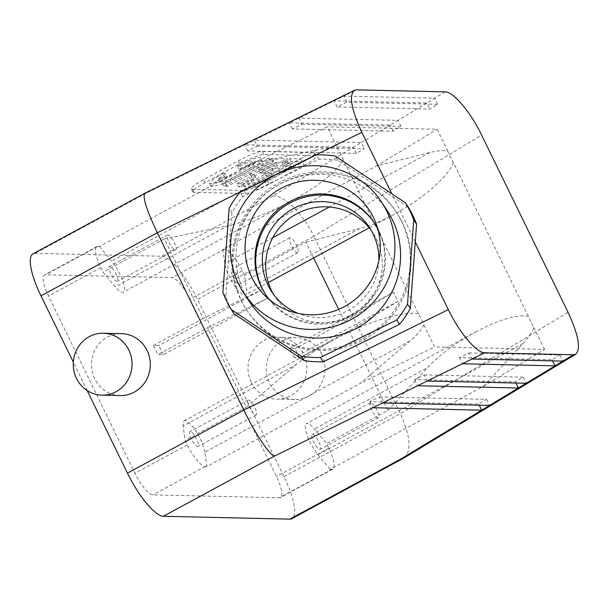 <?xml version="1.0" encoding="UTF-8"?>
<svg xmlns="http://www.w3.org/2000/svg" width="609" height="609" viewBox="0 0 609 609"><rect width="100%" height="100%" fill="white"/><g stroke="black" fill="none" stroke-linecap="round" stroke-linejoin="round"><path stroke-width="0.46" stroke-dasharray="3.04 2.28" d="M409.895 340.994L204.868 452.114L206.854 466.547L360.254 383.404L409.895 340.994C417.028 334.874 421.687 329.522 423.872 324.947A20.637 5.656 61.5 0 0 418.444 313.818L343.354 159.862C336.906 171.624 319.908 185.166 292.366 200.475C269.011 212.929 247.619 221.303 228.185 225.612L164.361 238.934L203.147 318.469L262.776 289.176L267.252 298.349L163.311 354.682L157.952 354.56L207.623 327.642L246.417 407.17L296.05 364.761L183.119 425.965L185.106 440.398L187.321 444.935L134.97 473.307L48.492 295.997A24.078 6.6 61.5 0 1 44.518 274.994A24.078 6.6 61.5 0 1 45.553 274.766L172.058 277.628A24.078 6.6 -118.5 0 1 190 299.194L276.486 476.512A24.078 6.6 61.5 0 1 280.452 497.507A24.078 6.6 61.5 0 1 279.417 497.743L152.912 494.881A24.078 6.6 -118.5 0 1 134.97 473.307M418.444 313.818C404.452 310.255 366.138 322.085 333.07 340.187C318.096 348.356 305.756 356.539 296.05 364.761M207.623 327.642L267.252 298.349M273.441 294.216A58.472 57.817 -33.2 0 0 275.07 296.849A58.472 57.817 -33.2 0 0 355.671 313.155A58.472 57.817 -33.2 0 0 372.883 232.745A58.472 57.817 -33.2 0 0 371.117 230.202M321.796 354.385A30.96 29.415 91.3 0 1 294.923 399.527A30.96 29.415 91.3 0 1 266.217 367.912A30.96 29.415 91.3 0 1 296.324 337.622A30.96 29.415 91.3 0 1 321.796 354.385M251.22 382.345A30.96 29.415 -88.7 0 0 276.692 399.116A30.96 29.415 -88.7 0 0 303.571 353.974A30.96 29.415 -88.7 0 0 278.092 337.211A30.96 29.415 -88.7 0 0 251.22 382.345M408.274 207.136L338.124 160.38A102.16 101.003 -33.2 0 0 319.086 159.177L242.702 196.699A102.16 101.003 -33.2 0 0 231.96 212.533L225.726 296.811A102.16 101.003 -33.2 0 0 234.031 313.833M225.726 296.811L222.894 292.495M231.96 212.533L229.136 208.217M279.021 173.162L274.773 175.247M387.37 210.92A82.55 81.621 -33.2 0 0 277.986 185.212A82.55 81.621 -33.2 0 0 244.239 292.564A82.55 81.621 -33.2 0 0 249.279 301.425M241.537 169.119L247.345 166.379L253.047 164.689L253.74 164.925L251.806 167.041L240.707 173.717L227.736 180.127L220.161 182.487L219.506 182.274L227.317 176.755L224.371 176.686L214.741 182.426L210.996 186.232L212.32 186.666L222.841 183.903L243.943 173.9L260.812 163.212L262.152 160.989L260.759 160.502L255.141 161.651L238.69 169.051L241.537 169.119L240.045 166.059L245.853 163.319L251.555 161.629L252.248 161.865L250.314 163.981L239.215 170.657L226.243 177.067L218.014 179.213L225.825 173.702L227.317 176.755M225.825 173.702L222.879 173.634L224.371 176.686M222.879 173.634L213.249 179.366L209.504 183.172L210.828 183.613L221.349 180.843L242.451 170.847L259.32 160.152L260.66 157.929L259.267 157.449L253.648 158.599L237.198 165.998L238.69 169.051M237.198 165.998L240.045 166.059M268.957 158.157L222.407 183.385L225.718 183.461L272.269 158.226L268.957 158.157L270.449 161.21L223.899 186.438L227.21 186.514L273.761 161.286L270.449 161.21M288.293 161.613L277.986 162.169L269.97 165.123L261.345 169.401L252.271 175.217L251.433 176.739L255.795 177.364L238.439 186.773L241.743 186.841L288.293 161.613L286.801 158.561L282.782 158.469L276.494 159.116L268.478 162.07L259.853 166.341L250.779 172.164L249.941 173.679L254.303 174.303L255.795 177.364M254.303 174.303L236.947 183.712L238.439 186.773M236.947 183.712L240.251 183.789L241.743 186.841M240.251 183.789L286.801 158.561M289.648 162.938L278.678 168.891L271.888 168.731L264.237 172.88L271.028 173.032L258.391 179.883L250.649 179.708L242.999 183.849L254.052 184.101L300.602 158.873L289.815 158.629L282.173 162.77L289.648 162.938L291.14 165.998L280.163 171.944L273.38 171.791L265.73 175.932L272.52 176.092L259.883 182.936L252.141 182.761L244.491 186.91L255.544 187.153L302.094 161.925L291.308 161.682L283.665 165.831L291.14 165.998M282.173 162.77L283.665 165.831M289.815 158.629L291.308 161.682M300.602 158.873L302.094 161.925M254.052 184.101L255.544 187.153M242.999 183.849L244.491 186.91M250.649 179.708L252.141 182.761M258.391 179.883L259.883 182.936M271.028 173.032L272.52 176.092M264.237 172.88L265.73 175.932M271.888 168.731L273.38 171.791M278.678 168.891L280.163 171.944M304.203 165.267A20.637 3.068 154 0 0 316.322 156.071A20.637 3.068 154 0 0 315.218 155.66L263.758 154.496A20.637 3.068 154 0 0 239.877 163.806L204.974 182.723A20.637 3.068 154 0 0 192.863 191.919A20.637 3.068 154 0 0 193.959 192.33L245.419 193.495A20.637 3.068 154 0 0 269.3 184.177L304.203 165.267L302.711 162.207A20.637 3.068 154 0 0 314.83 153.011A20.637 3.068 154 0 0 313.726 152.6L262.266 151.443A20.637 3.068 154 0 0 238.385 160.753L203.482 179.67A20.637 3.068 154 0 0 191.371 188.859A20.637 3.068 154 0 0 192.467 189.27L243.927 190.434A20.637 3.068 154 0 0 267.808 181.124L302.711 162.207M277.339 165.686L263.438 173.215L260.172 172.804L264.808 169.416L271.941 166.204L277.339 165.686L275.847 162.626L261.946 170.162L263.438 173.215M424.237 374.916L523.253 377.154L515.389 381.904L414.653 379.628L424.237 374.916L427.221 381.028M414.653 379.628L417.629 385.741M515.389 381.904L515.945 383.038M523.253 377.154L526.237 383.274M468.976 352.938L559.953 355.001L552.089 359.744L459.392 357.65L468.976 352.938L471.96 359.051M459.392 357.65L462.376 363.763M552.089 359.744L552.637 360.878M559.953 355.001L562.929 361.114M379.498 396.893L486.561 399.314L478.697 404.064L369.914 401.605L379.498 396.893L382.482 403.006M369.914 401.605L372.891 407.718M478.697 404.064L479.245 405.198M486.561 399.314L489.537 405.427M248.495 399.999A8.457 2.314 -118.5 0 1 254.501 406.995A8.457 2.314 -118.5 0 1 256.191 414.95A8.457 2.314 -118.5 0 1 250.124 408.624A8.457 2.314 -118.5 0 1 248.129 400.083A8.457 2.314 -118.5 0 1 248.495 399.999M190.32 431.522A8.457 2.314 61.5 0 0 189.962 431.606A8.457 2.314 61.5 0 0 191.949 440.147A8.457 2.314 61.5 0 0 198.016 446.481A8.457 2.314 61.5 0 0 196.334 438.518A8.457 2.314 61.5 0 0 190.32 431.522M206.854 466.547L205.263 466.509A24.078 6.6 -118.5 0 1 187.321 444.935M204.868 452.114A20.637 5.656 61.5 0 0 195.672 430.86A20.637 5.656 61.5 0 0 184.154 420.895A20.637 5.656 61.5 0 0 183.119 425.965M246.417 407.17L185.106 440.398M423.872 324.947L434.575 346.894L360.254 383.404M370.706 402.762A8.457 2.314 61.5 0 0 370.348 402.846A8.457 2.314 61.5 0 0 372.335 411.387A8.457 2.314 61.5 0 0 378.402 417.713A8.457 2.314 61.5 0 0 376.72 409.758A8.457 2.314 61.5 0 0 370.706 402.762M312.539 434.286A8.457 2.314 -118.5 0 1 318.553 441.281A8.457 2.314 -118.5 0 1 320.235 449.244A8.457 2.314 -118.5 0 1 314.168 442.91A8.457 2.314 -118.5 0 1 312.173 434.369A8.457 2.314 -118.5 0 1 312.539 434.286M475.431 332.034C499.296 319.481 516.957 314.236 528.399 316.307A20.637 5.656 -118.5 0 0 533.834 327.436C532.289 332.027 528.681 337.401 523.017 343.552L483.576 386.197L330.177 469.333L331.768 469.372A24.078 6.6 61.5 0 0 332.803 469.136A24.078 6.6 61.5 0 0 328.837 448.14L326.622 443.596L314.427 428.942A20.637 5.656 -118.5 0 0 306.373 423.658L475.431 332.034C455.578 343.004 439.553 354.902 427.366 367.729L314.427 428.942M398.042 301.31L294.109 357.643L299.468 357.765L349.14 330.839L398.042 301.31L393.574 292.137L289.633 348.47L294.992 348.592L299.468 357.765M330.177 469.333L317.982 454.672A20.637 5.656 -118.5 0 1 307.317 435.983A20.637 5.656 -118.5 0 1 306.373 423.658M349.14 330.839L387.925 410.375L326.622 443.596M387.925 410.375L427.366 367.729M404.041 457.907C411.775 451.048 410.535 436.288 400.326 413.633L313.841 236.315L197.506 299.369L283.992 476.68A48.157 13.192 61.5 0 1 291.924 518.678M483.576 386.197L544.537 349.383L434.575 346.894M533.834 327.436L544.537 349.383M301.965 124.228L400.981 126.466L393.125 131.217L292.381 128.941L301.965 124.228L298.989 118.116L398.004 120.354L390.141 125.104L289.397 122.828L343.727 96.138L434.697 98.194L426.833 102.944L334.135 100.85L337.12 106.963L346.711 102.251L437.681 104.306L429.817 109.057L337.12 106.963M292.381 128.941L289.397 122.828L254.25 140.093L361.304 142.514L353.441 147.264L244.658 144.805L254.25 140.093L257.226 146.206L364.289 148.626L356.425 153.377L247.642 150.918L257.226 146.206M393.125 131.217L390.141 125.104L361.304 142.514L364.289 148.626M400.981 126.466L398.004 120.354L426.833 102.944L429.817 109.057M346.711 102.251L343.727 96.138L356.509 89.858M437.681 104.306L434.697 98.194L445.179 91.868M247.642 150.918L244.658 144.805L146.091 193.22L144.889 193.213M356.425 153.377L353.441 147.264L272.596 196.083C283.254 194.225 302.917 213.409 313.841 236.315L481.597 135.015M175.308 249.949A8.457 2.314 61.5 0 0 175.666 249.865A8.457 2.314 61.5 0 0 173.679 241.324A8.457 2.314 61.5 0 0 167.612 234.99A8.457 2.314 61.5 0 0 169.294 242.953A8.457 2.314 61.5 0 0 175.308 249.949M117.141 281.472A8.457 2.314 -118.5 0 1 111.127 274.476A8.457 2.314 -118.5 0 1 109.437 266.521A8.457 2.314 -118.5 0 1 115.512 272.847A8.457 2.314 -118.5 0 1 117.499 281.388A8.457 2.314 -118.5 0 1 117.141 281.472M343.354 159.862A20.637 5.656 -118.5 0 0 337.926 148.733C332.986 147.652 325.914 148.063 316.726 149.966L252.902 163.288L99.503 246.424L97.904 246.394A24.078 6.6 61.5 0 0 96.869 246.622A24.078 6.6 61.5 0 0 100.843 267.625L103.058 272.162L115.246 286.824A20.637 5.656 -118.5 0 0 123.307 292.099L292.366 200.475M163.311 354.682L158.842 345.509L153.476 345.387L157.952 354.56M262.776 289.176L158.842 345.509M203.147 318.469L153.476 345.387M99.503 246.424L111.691 261.086A20.637 5.656 -118.5 0 1 122.356 279.775A20.637 5.656 -118.5 0 1 123.307 292.099M164.361 238.934L103.058 272.162M252.902 163.288L327.223 126.779L337.926 148.733M297.519 252.712A8.457 2.314 -118.5 0 1 291.513 245.716A8.457 2.314 -118.5 0 1 289.823 237.754A8.457 2.314 -118.5 0 1 295.89 244.087A8.457 2.314 -118.5 0 1 297.885 252.628A8.457 2.314 -118.5 0 1 297.519 252.712M239.352 284.236A8.457 2.314 61.5 0 0 239.718 284.152A8.457 2.314 61.5 0 0 237.723 275.618A8.457 2.314 61.5 0 0 231.656 269.285A8.457 2.314 61.5 0 0 233.346 277.24A8.457 2.314 61.5 0 0 239.352 284.236M265.783 294.741A65.087 64.356 -33.2 0 0 266.148 295.304A65.087 64.356 -33.2 0 0 355.862 313.445A65.087 64.356 -33.2 0 0 375.022 223.945A65.087 64.356 -33.2 0 0 374.657 223.389M378.844 260.561A58.472 57.817 146.8 0 1 298.197 313.414M415.269 241.842L391.8 193.731M402.252 222.354A89.432 88.419 146.8 0 1 365.704 338.65A89.432 88.419 146.8 0 1 247.201 310.803A89.432 88.419 146.8 0 1 273.532 187.823A89.432 88.419 146.8 0 1 396.802 212.762A89.432 88.419 146.8 0 1 402.252 222.354M269.559 299.811A65.087 64.356 -33.2 0 0 273.844 304.5A65.087 64.356 -33.2 0 0 355.123 312.326A65.087 64.356 -33.2 0 0 380.389 234.678A65.087 64.356 -33.2 0 0 377.801 228.877M87.209 390.597L73.308 362.089M120.171 395.568A30.96 29.415 91.3 0 1 91.464 363.954A30.96 29.415 91.3 0 1 121.572 333.671M272.596 196.083L161.621 256.229L35.116 253.367A48.157 13.192 61.5 0 0 33.046 253.824M528.399 316.307L453.309 162.344A20.637 5.656 61.5 0 1 447.881 151.222C443.58 150.157 437.566 150.59 429.847 152.524L376.217 166.082L222.818 249.218L224.409 249.256A24.078 6.6 -118.5 0 1 242.352 270.822L244.567 275.367L246.561 289.793A20.637 5.656 61.5 0 1 245.518 294.863L268.303 282.515M294.109 357.643L289.633 348.47M393.574 292.137L344.664 321.666L294.992 348.592M222.818 249.218L224.812 263.644A20.637 5.656 61.5 0 0 234.008 284.905A20.637 5.656 61.5 0 0 245.518 294.863M453.309 162.344C449.313 175.666 422.89 198.915 394.434 214.155C381.577 221.082 369.929 225.886 359.5 228.581L246.561 289.793M313.597 257.972L305.87 242.138L244.567 275.367M305.87 242.138L359.5 228.581M344.664 321.666L338.665 309.38M447.881 151.222L437.178 129.268L327.223 126.779M376.217 166.082L437.178 129.268M161.621 256.229A48.157 13.192 -118.5 0 1 197.506 299.369M240.898 299.91A89.432 88.419 -33.2 0 0 246.348 309.509A89.432 88.419 -33.2 0 0 364.852 337.356A89.432 88.419 -33.2 0 0 401.407 221.059A89.432 88.419 -33.2 0 0 395.949 211.468A89.432 88.419 -33.2 0 0 277.445 183.613A89.432 88.419 -33.2 0 0 240.898 299.91M242.702 196.699L239.87 192.391M319.086 159.177L316.254 154.869M338.124 160.38L335.3 156.064M261.946 170.162L258.665 169.652L263.316 166.364L270.449 163.143L275.847 162.626M222.407 183.385L223.899 186.438M225.718 183.461L227.21 186.514M272.269 158.226L273.761 161.286M269.3 184.177L267.808 181.124M245.419 193.495L243.927 190.434M193.959 192.33L192.467 189.27M204.974 182.723L203.482 179.67M239.877 163.806L238.385 160.753M263.758 154.496L262.266 151.443M315.218 155.66L313.726 152.6M205.263 466.509L152.912 494.881M331.768 469.372L279.417 497.743M328.837 448.14L276.486 476.512M523.017 343.552L317.982 454.672M283.992 476.68L400.326 413.633L568.083 312.333M97.904 246.394L45.553 274.766M100.843 267.625L48.492 295.997M316.726 149.966L111.691 261.086M228.185 225.612L115.246 286.824M146.091 193.22L35.116 253.367M242.352 270.822L190 299.194M224.409 249.256L172.058 277.628M429.847 152.524L329.362 206.984M272.756 237.662L224.812 263.644M296.324 337.622L278.092 337.211M294.923 399.527L276.692 399.116M253.74 164.925L252.248 161.865M219.506 182.274L218.014 179.213M210.996 186.232L209.504 183.172M262.152 160.989L260.66 157.929M251.433 176.739L249.941 173.679M191.371 188.859L192.863 191.919M314.83 153.011L316.322 156.071M248.129 400.083L189.962 431.606M256.191 414.95L198.016 446.481M184.154 420.895L333.07 340.187M370.348 402.846L312.173 434.369M378.402 417.713L320.235 449.244M332.803 469.136L280.452 497.507M167.612 234.99L109.437 266.521M175.666 249.865L117.499 281.388M96.869 246.622L44.518 274.994M289.823 237.754L231.656 269.285M297.885 252.628L239.718 284.152M380.389 234.678L375.745 222.719M273.844 304.5L264.732 295.472M369.252 227.804L394.434 214.155M375.022 223.945L374.291 222.825M266.148 295.304L265.41 294.177M271.675 291.673L275.07 296.849M369.496 227.568L372.883 232.745M260.172 172.804L258.68 169.744M396.802 212.762L395.949 211.468M247.201 310.803L246.348 309.509"/><path stroke-width="0.91" d="M371.117 230.202A58.472 57.817 -33.2 0 0 294.056 215.335A58.472 57.817 -33.2 0 0 271.5 290.577A58.472 57.817 -33.2 0 0 273.441 294.216M410.337 308.443L407.512 304.127L413.747 219.849A102.16 101.003 146.8 0 0 405.442 202.82L408.274 207.136A102.16 101.003 -33.2 0 1 416.579 224.165L410.337 308.443A102.16 101.003 -33.2 0 1 399.603 324.27L323.219 361.792A102.16 101.003 -33.2 0 1 304.173 360.589L234.031 313.833L231.199 309.517A102.16 101.003 146.8 0 1 222.894 292.495L229.136 208.217A102.16 101.003 146.8 0 1 239.87 192.391L274.773 175.247M231.199 309.517L301.348 356.273A102.16 101.003 146.8 0 0 320.387 357.475L396.779 319.953A102.16 101.003 146.8 0 0 407.512 304.127M405.442 202.82L335.3 156.064A102.16 101.003 146.8 0 0 316.254 154.869L279.021 173.162M243.623 292.792L249.279 301.425A82.55 81.621 -33.2 0 0 358.663 327.132A82.55 81.621 -33.2 0 0 392.409 219.78A82.55 81.621 -33.2 0 0 387.37 210.92L381.714 202.295A82.55 81.621 146.8 0 1 386.753 211.156A82.55 81.621 146.8 0 1 353.007 318.499A82.55 81.621 146.8 0 1 243.623 292.792A82.55 81.621 146.8 0 1 267.93 179.274A82.55 81.621 146.8 0 1 381.714 202.295M417.629 385.741L427.221 381.028L526.237 383.274L518.373 388.017L417.629 385.741L382.482 403.006L489.537 405.427L481.673 410.177L372.891 407.718L382.482 403.006M515.945 383.038L518.373 388.017L489.537 405.427M462.376 363.763L471.96 359.051L562.929 361.114L555.065 365.864L462.376 363.763L427.221 381.028M552.637 360.878L555.065 365.864L526.237 383.274M479.245 405.198L481.673 410.177L400.829 458.996L403.729 458.082L575.787 354.194L573.419 354.781L484.741 352.778C476.672 353.068 459.315 332.499 448.331 309.623L415.269 241.842M372.891 407.718L274.324 456.133C269.406 454.877 254.851 432.93 243.806 410.093L157.32 232.775L361.845 132.305C351.264 109.293 348.79 95.286 354.43 90.284L356.509 89.858L445.179 91.868C453.256 91.571 470.612 112.14 481.597 135.015L568.083 312.333C578.474 334.874 581.047 348.828 575.787 354.194M400.829 458.996L289.854 519.142L163.349 516.28A48.157 13.192 -118.5 0 1 127.464 473.14L87.209 390.597M289.854 519.142A48.157 13.192 61.5 0 0 291.924 518.678L403.729 458.082M354.43 90.284L144.851 193.228C142.384 196.814 146.541 209.998 157.32 232.775L40.986 295.822L73.308 362.089M374.657 223.389A65.087 64.356 -33.2 0 0 288.483 203.848A65.087 64.356 -33.2 0 0 262.174 288.316A65.087 64.356 -33.2 0 0 265.783 294.741M298.197 313.414A58.472 57.817 146.8 0 1 271.675 291.673A58.472 57.817 146.8 0 1 268.112 285.4A58.472 57.817 146.8 0 1 292.008 209.359A58.472 57.817 146.8 0 1 369.496 227.568A58.472 57.817 146.8 0 1 373.058 233.848A58.472 57.817 146.8 0 1 378.844 260.561M391.8 193.731L361.845 132.305M373.53 217.649A67.82 67.051 146.8 0 1 375.745 222.719A67.82 67.051 146.8 0 1 349.421 303.625A67.82 67.051 146.8 0 1 264.732 295.472A67.82 67.051 146.8 0 1 251.806 277.438A67.82 67.051 146.8 0 1 283.269 187.267A67.82 67.051 146.8 0 1 373.53 217.649M377.801 228.877A65.087 64.356 -33.2 0 0 374.291 222.825A65.087 64.356 -33.2 0 0 288.042 202.553A65.087 64.356 -33.2 0 0 261.436 287.197A65.087 64.356 -33.2 0 0 265.41 294.177A65.087 64.356 -33.2 0 0 269.559 299.811M103.347 333.26L121.572 333.671A30.96 29.415 91.3 0 1 147.051 350.434A30.96 29.415 91.3 0 1 120.171 395.568L101.947 395.157A30.96 29.415 91.3 0 1 73.24 363.543A30.96 29.415 91.3 0 1 103.347 333.26A30.96 29.415 91.3 0 1 128.819 350.023A30.96 29.415 91.3 0 1 101.947 395.157M144.851 193.228L33.046 253.824A48.157 13.192 61.5 0 0 40.986 295.822M338.665 309.38L313.597 257.972M323.219 361.792L320.387 357.475M399.603 324.27L396.779 319.953M304.173 360.589L301.348 356.273M416.579 224.165L413.747 219.849M127.464 473.14L243.806 410.093L448.331 309.623M471.96 359.051L484.741 352.778M274.324 456.133L163.349 516.28M562.929 361.114L573.419 354.781M329.362 206.984L272.756 237.662M268.303 282.515L369.252 227.804"/></g></svg>
